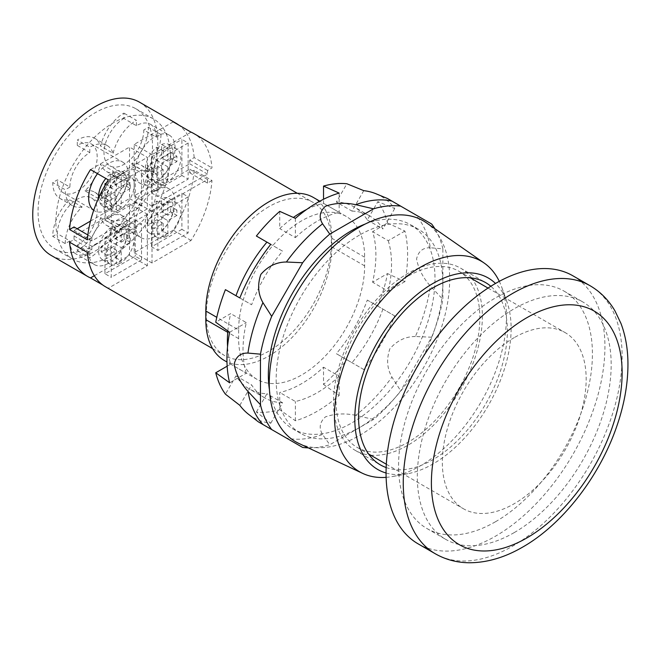 <?xml version="1.0" encoding="UTF-8"?>
<svg xmlns="http://www.w3.org/2000/svg" width="661" height="661" viewBox="0 0 661 661"><rect width="100%" height="100%" fill="white"/><g stroke="black" fill="none" stroke-linecap="round" stroke-linejoin="round"><path stroke-width="0.5" stroke-dasharray="3.31 2.48" d="M514.258 337.614A101.703 58.713 120 0 0 447.811 427.237A101.703 58.713 120 0 0 463.402 508.73A101.703 58.713 120 0 0 565.105 450.017A101.703 58.713 120 0 0 565.105 332.582A101.703 58.713 120 0 0 514.258 337.614M514.258 532.576A137.075 79.138 -60 0 1 445.721 539.368A137.075 79.138 -60 0 1 445.712 381.083A137.075 79.138 -60 0 1 582.787 301.945A137.075 79.138 -60 0 1 603.799 411.786A137.075 79.138 -60 0 1 514.258 532.576M377.852 306.167L394.724 315.908A127.755 73.759 120 0 1 363.773 369.516L336.342 353.676A105.016 60.63 -60 0 0 367.293 300.069L377.852 306.167A125.359 72.371 120 0 0 387.536 273.588L372.597 282.206A105.016 60.63 -60 0 0 372.597 231.664L387.536 223.038A125.359 72.371 120 0 0 377.852 201.638L367.293 219.931A105.016 60.63 -60 0 0 354.147 206.959A105.016 60.63 -60 0 0 336.342 202.059L346.901 183.766M387.536 223.038L404.92 231.061A127.755 73.759 120 0 1 404.92 281.603L387.536 273.588M376.068 193.797A127.755 73.759 120 0 1 394.724 208.529L377.852 201.638M400.69 206.141L431.641 224.013M308.307 447.869A132.654 76.585 120 0 0 329.781 444.746L373.556 419.471A132.654 76.585 120 0 0 400.69 390.833L431.641 337.217A132.654 76.585 120 0 0 442.878 299.4L442.878 248.858L430.369 247.759A131.101 75.693 120 0 0 415.381 214.627M430.369 247.759C422.974 247.545 418.372 251.271 416.57 258.947C418.396 268.73 422.99 277.76 430.369 286.056L442.878 299.4M431.641 337.217L415.381 336.499A131.101 75.693 120 0 0 430.369 286.056M415.381 336.499C405.499 336.523 396.988 340.646 389.858 348.843C386.33 359.154 387.024 368.574 391.932 377.109L400.69 390.833M373.556 419.471L355.742 415.315A131.101 75.693 120 0 0 391.932 377.109M355.742 415.315C344.827 413.067 334.706 413.604 325.361 416.926C319.618 422.338 318.693 428.188 322.576 434.459L329.781 444.746M302.647 447.431L286.387 438.045A131.101 75.693 120 0 0 322.576 434.459M248.693 414.414A127.755 73.759 120 0 0 270.779 423.205L256.377 412.043A125.359 72.371 120 0 0 279.752 409.729L279.752 392.477A105.016 60.63 -60 0 0 323.526 367.202L323.526 384.454A125.359 72.371 120 0 0 346.901 359.774M323.526 384.454L339.159 395.493A127.755 73.759 120 0 1 295.384 420.768L279.752 409.729M269.473 390.015A117.84 68.033 120 0 0 292.749 428.84A117.84 68.033 120 0 0 410.588 360.807A117.84 68.033 120 0 0 410.588 224.732A117.84 68.033 120 0 0 365.326 223.988M442.878 248.858A132.654 76.585 120 0 0 434.847 228.698M238.638 329.946L238.638 338.614A89.095 51.442 120 0 0 257.096 379.397A89.095 51.442 120 0 0 325.749 355.527A89.095 51.442 120 0 0 364.641 265.862L364.641 257.195A89.095 51.442 120 0 0 346.19 216.411A89.095 51.442 120 0 0 277.529 240.282A89.095 51.442 120 0 0 238.638 329.946L216.783 317.33M256.377 412.043L266.945 393.749A105.016 60.63 -60 0 1 249.131 388.85A105.016 60.63 -60 0 1 235.985 375.878L225.426 394.171M227.161 366.177L230.681 364.145A105.016 60.63 -60 0 1 227.558 346.554M227.847 330.963A105.016 60.63 -60 0 1 230.681 313.603L215.742 322.221M225.426 289.642L251.626 304.762A105.016 60.63 -60 0 1 282.577 251.155L270.779 244.347L282.577 251.155M256.377 236.035L266.945 242.133M279.752 211.355L279.752 228.607A105.016 60.63 -60 0 1 293.377 217.461M306.729 209.421A105.016 60.63 -60 0 1 323.526 203.332L323.526 199.258M166.746 182.436A19.896 11.485 -60 0 1 156.797 183.419A19.896 11.485 -60 0 1 154.244 165.952A19.896 11.485 -60 0 1 169.092 148.816A19.896 11.485 -60 0 1 176.694 148.956A19.896 11.485 -60 0 1 179.742 164.895A19.896 11.485 -60 0 1 166.746 182.436M170.654 152.559L176.908 156.17L176.908 161.581L167.836 166.82L167.836 180.131A19.896 11.485 -60 0 1 163.151 182.841L156.897 179.23A19.896 11.485 120 0 1 149.295 179.081A19.896 11.485 120 0 1 145.833 164.655A19.896 11.485 120 0 1 156.897 147.188L163.151 150.799A19.896 11.485 -60 0 1 167.836 148.089L161.59 144.478L161.59 157.789L170.654 152.559L170.654 157.971L161.59 163.209L161.59 176.52A19.896 11.485 120 0 0 172.645 159.053A19.896 11.485 120 0 0 169.191 144.619A19.896 11.485 120 0 0 161.59 144.478M167.836 180.131L161.59 176.52M163.151 182.841L163.151 169.522L156.897 165.911L156.897 179.23M156.897 147.188L156.897 160.499L147.824 165.737L147.824 171.149L156.897 165.911M120.12 209.347A19.896 11.485 -60 0 1 110.172 210.338A19.896 11.485 -60 0 1 107.619 192.872A19.896 11.485 -60 0 1 122.467 175.727A19.896 11.485 -60 0 1 130.068 175.876A19.896 11.485 -60 0 1 133.117 191.814A19.896 11.485 -60 0 1 120.12 209.347M130.283 188.501L121.211 193.739L121.211 207.05A19.896 11.485 -60 0 1 116.526 209.752L116.526 196.441L107.454 201.679L107.454 196.259L101.207 192.657L110.271 187.418L110.271 174.107L116.526 177.718A19.896 11.485 -60 0 1 121.211 175.008L121.211 188.319L130.283 183.089L130.283 188.501L124.028 184.89L114.964 190.128L114.964 203.439A19.896 11.485 120 0 0 126.02 185.972A19.896 11.485 120 0 0 122.566 171.538A19.896 11.485 120 0 0 114.964 171.397L121.211 175.008M110.271 174.107A19.896 11.485 120 0 0 105.826 178.462M98.588 198.06A19.896 11.485 120 0 0 102.67 206.001A19.896 11.485 120 0 0 110.271 206.141L116.526 209.752M121.211 207.05L114.964 203.439M101.207 192.657L101.207 198.069L110.271 192.83L110.271 206.141M120.12 263.185A19.896 11.485 -60 0 1 110.172 264.177A19.896 11.485 -60 0 1 107.619 246.71A19.896 11.485 -60 0 1 122.467 229.565A19.896 11.485 -60 0 1 130.068 229.706A19.896 11.485 -60 0 1 133.117 245.652A19.896 11.485 -60 0 1 120.12 263.185M116.526 231.557L110.271 227.946A19.896 11.485 120 0 0 99.216 245.405A19.896 11.485 120 0 0 102.67 259.839A19.896 11.485 120 0 0 110.271 259.98L116.526 263.59L116.526 250.279L107.454 255.518L107.454 250.098L116.526 244.867L116.526 231.557A19.896 11.485 -60 0 1 121.211 228.846L114.964 225.236A19.896 11.485 120 0 1 122.566 225.376L130.068 229.706M121.211 260.888L121.211 247.569L114.964 243.967L114.964 257.278L121.211 260.888A19.896 11.485 -60 0 1 116.526 263.59M114.964 257.278A19.896 11.485 120 0 0 126.02 239.811A19.896 11.485 120 0 0 122.566 225.376M121.211 228.846L121.211 242.157L114.964 238.547L114.964 225.236M114.964 243.967L124.028 238.728L124.028 233.308L114.964 238.547M166.746 236.266A19.896 11.485 -60 0 1 156.797 237.258A19.896 11.485 -60 0 1 154.244 219.791A19.896 11.485 -60 0 1 169.092 202.646A19.896 11.485 -60 0 1 176.694 202.795A19.896 11.485 -60 0 1 179.742 218.733A19.896 11.485 -60 0 1 166.746 236.266M163.151 204.637L156.897 201.027A19.896 11.485 120 0 0 145.833 218.485A19.896 11.485 120 0 0 149.295 232.92A19.896 11.485 120 0 0 156.897 233.06L163.151 236.671L163.151 223.36L154.079 228.599L154.079 223.178L163.151 217.948L163.151 204.637A19.896 11.485 -60 0 1 167.836 201.927L161.59 198.317A19.896 11.485 120 0 1 169.191 198.457L176.694 202.795M167.836 201.927L167.836 215.238L176.908 210.008L176.908 215.42L170.654 211.809L161.59 217.048L161.59 230.359L167.836 233.969A19.896 11.485 -60 0 1 163.151 236.671M161.59 230.359A19.896 11.485 120 0 0 172.645 212.892A19.896 11.485 120 0 0 169.191 198.457M170.654 211.809L170.654 206.397L161.59 211.627L161.59 198.317M211.983 180.527L207.529 183.097L207.529 179.462L152.005 211.512L152.005 262.987L191.046 240.447A88.434 51.062 -60 0 0 211.983 180.527L194.16 170.241A88.434 51.062 120 0 1 173.223 230.16L191.046 240.447M188.145 196.838L188.145 232.945L157.855 250.428L157.855 214.329L188.145 196.838L181.891 193.227L181.891 229.334L188.145 232.945M94.325 275.711L129.539 255.377L129.539 203.91L147.362 214.197L147.362 265.672L108.321 288.213A88.434 51.062 -60 0 1 105.471 286.758M87.392 252.461L91.846 249.891L91.846 246.256L147.362 214.197M141.52 259.856L111.23 277.347L111.23 241.24L141.52 223.757L141.52 259.856L135.265 256.245L104.975 273.737L111.23 277.347M87.392 239.819L91.846 237.249L91.846 240.885L147.362 208.835L147.362 157.359L108.321 179.899M111.23 223.509L111.23 187.41L141.52 169.918L141.52 206.025L111.23 223.509L104.975 219.898L104.975 185.51M191.046 132.142L152.005 154.674L152.005 206.149L207.529 174.099L207.529 170.464L211.983 167.894A88.434 51.062 -60 0 0 193.904 133.588M188.145 142.999L188.145 179.106L157.855 196.59L157.855 160.491L188.145 142.999L181.891 139.388L181.891 175.496L188.145 179.106M51.062 255.353A88.434 51.062 120 0 0 139.504 204.29A88.434 51.062 120 0 0 139.496 102.174M268.812 206.744A88.434 51.062 120 0 0 211.041 284.676A88.434 51.062 120 0 0 224.591 355.535A88.434 51.062 120 0 0 313.033 304.481A88.434 51.062 120 0 0 313.025 202.365A88.434 51.062 120 0 0 268.812 206.744M173.223 121.847L134.183 144.387L134.183 195.863L189.707 163.804L189.707 160.169L194.16 157.599L211.983 167.894M194.16 157.599A88.434 51.062 120 0 0 178.759 125.045M102.786 285.015L108.321 288.213M169.249 135.133A28.142 16.244 -60 0 1 169.249 167.63A28.142 16.244 -60 0 1 141.107 183.874A28.142 16.244 -60 0 1 136.794 161.325A28.142 16.244 -60 0 1 155.178 136.53A28.142 16.244 -60 0 1 169.249 135.133L150.485 124.309A28.142 16.244 -60 0 0 136.414 125.697L123.913 118.476L123.913 113.114A34.711 20.037 -60 0 0 100.596 146.048A34.711 20.037 -60 0 0 94.639 138.314A34.711 20.037 -60 0 0 77.287 140.033L89.789 147.254A34.711 20.037 -60 0 1 107.148 145.536A34.711 20.037 -60 0 1 113.105 153.269L100.596 146.048M150.485 124.309A28.142 16.244 -60 0 1 156.31 137.191L143.809 129.969A28.142 16.244 -60 0 1 131.522 158.285A28.142 16.244 -60 0 1 109.842 165.828A28.142 16.244 -60 0 1 105.529 143.28A28.142 16.244 -60 0 1 123.913 118.476M141.107 237.712A28.142 16.244 -60 0 1 136.794 215.164A28.142 16.244 -60 0 1 155.178 190.368A28.142 16.244 -60 0 1 169.249 188.972A28.142 16.244 -60 0 1 173.562 211.52A28.142 16.244 -60 0 1 155.178 236.324A28.142 16.244 -60 0 1 141.107 237.712L109.842 219.659A28.142 16.244 -60 0 0 123.913 218.27L136.414 225.492A28.142 16.244 120 0 0 156.31 191.029L143.809 183.808L148.452 181.122A34.711 20.037 -60 0 0 141.264 165.233A34.711 20.037 -60 0 0 131.589 163.936A34.711 20.037 -60 0 0 148.452 127.284L143.809 129.969M109.842 219.659A28.142 16.244 -60 0 1 109.842 187.17A28.142 16.244 -60 0 1 137.975 170.926A28.142 16.244 -60 0 1 143.809 183.808M94.482 264.631A28.142 16.244 -60 0 1 90.169 242.083A28.142 16.244 -60 0 1 108.553 217.287A28.142 16.244 -60 0 1 122.624 215.891A28.142 16.244 -60 0 1 126.937 238.439A28.142 16.244 -60 0 1 108.553 263.235A28.142 16.244 -60 0 1 94.482 264.631L75.726 253.799A28.142 16.244 -60 0 0 89.789 252.411L77.287 245.19L77.287 250.552A34.711 20.037 -60 0 0 100.596 217.618A34.711 20.037 -60 0 0 106.553 225.351A34.711 20.037 -60 0 0 123.913 223.633L123.913 218.27M75.726 253.799A28.142 16.244 -60 0 1 69.892 240.918L57.391 233.697A28.142 16.244 -60 0 1 69.669 205.381A28.142 16.244 -60 0 1 91.358 197.837A28.142 16.244 -60 0 1 95.671 220.386A28.142 16.244 -60 0 1 77.287 245.19M97.522 173.661A28.142 16.244 -60 0 1 108.553 163.449A28.142 16.244 -60 0 1 122.624 162.052L91.358 144.007A28.142 16.244 -60 0 0 77.287 145.395L89.789 152.617A28.142 16.244 120 0 0 69.892 187.08L57.391 179.858L52.74 182.543A34.711 20.037 -60 0 0 59.928 198.432A34.711 20.037 -60 0 0 69.603 199.721A34.711 20.037 -60 0 0 52.74 236.382L57.391 233.697M91.358 144.007A28.142 16.244 -60 0 1 91.358 176.495A28.142 16.244 -60 0 1 63.216 192.739A28.142 16.244 -60 0 1 57.391 179.858M122.624 162.052A28.142 16.244 -60 0 1 122.624 194.549A28.142 16.244 -60 0 1 94.482 210.793A28.142 16.244 -60 0 1 93.713 210.297M95.283 244.834A80.915 46.716 -60 0 1 54.822 248.842A80.915 46.716 -60 0 1 54.822 155.401A80.915 46.716 -60 0 1 135.745 108.685A80.915 46.716 -60 0 1 148.147 173.529A80.915 46.716 -60 0 1 95.283 244.834M224.261 360.443A89.095 51.442 120 0 0 292.922 336.573A89.095 51.442 120 0 0 331.814 246.908L331.814 238.241A89.095 51.442 120 0 0 313.364 197.457M359.485 235.085A117.84 68.033 120 0 0 282.503 338.928A117.84 68.033 120 0 0 300.565 433.352A117.84 68.033 120 0 0 418.405 365.318A117.84 68.033 120 0 0 418.405 229.251A117.84 68.033 120 0 0 359.485 235.085M298.896 443.448A127.565 73.652 120 0 0 423.271 368.127A127.565 73.652 120 0 0 426.312 222.757M386.123 477.349A121.599 70.206 120 0 0 392.783 476.482A121.599 70.206 120 0 0 481.258 401.599A121.599 70.206 120 0 0 501.864 287.552A121.599 70.206 120 0 0 499.286 281.346M386.164 467.55A105.239 60.762 120 0 0 485.579 404.102A105.239 60.762 120 0 0 490.817 286.279M386.057 473.003A110.544 63.82 120 0 0 407.804 473.706A110.544 63.82 120 0 0 488.231 405.631A110.544 63.82 120 0 0 506.97 301.945A110.544 63.82 120 0 0 495.494 283.462M471.566 277.975A105.239 60.762 120 0 0 460.568 268.143A105.239 60.762 120 0 0 379.472 296.335A105.239 60.762 120 0 0 333.532 402.243A105.239 60.762 120 0 0 355.329 450.422A105.239 60.762 120 0 0 369.342 455.024M370.623 455.165A105.239 60.762 120 0 0 460.568 389.66A105.239 60.762 120 0 0 472.326 279.016M407.944 276.24A101.703 58.713 120 0 0 341.506 365.864A101.703 58.713 120 0 0 357.097 447.357A101.703 58.713 120 0 0 458.8 388.635A101.703 58.713 120 0 0 458.8 271.208A101.703 58.713 120 0 0 407.944 276.24M113.105 255.121A80.915 46.716 -60 0 1 72.644 259.129A80.915 46.716 -60 0 1 72.644 165.696A80.915 46.716 -60 0 1 153.567 118.98A80.915 46.716 -60 0 1 165.969 183.816A80.915 46.716 -60 0 1 113.105 255.121M113.105 153.269A34.711 20.037 -60 0 1 136.414 120.335L123.913 113.114M136.414 125.697L136.414 120.335M156.31 137.191L160.962 134.505L148.452 127.284M160.962 134.505A34.711 20.037 -60 0 1 144.098 171.158L131.589 163.936M144.098 171.158A34.711 20.037 -60 0 1 153.773 172.455A34.711 20.037 -60 0 1 160.962 188.344L148.452 181.122M156.31 191.029L160.962 188.344M136.414 225.492L136.414 230.854L123.913 223.633M136.414 230.854A34.711 20.037 -60 0 1 119.063 232.573A34.711 20.037 -60 0 1 113.105 224.839L100.596 217.618M113.105 224.839A34.711 20.037 -60 0 1 89.789 257.773L77.287 250.552M89.789 252.411L89.789 257.773M69.892 240.918L65.249 243.603L52.74 236.382M65.249 243.603A34.711 20.037 -60 0 1 82.113 206.943L69.603 199.721M82.113 206.943A34.711 20.037 -60 0 1 72.437 205.654A34.711 20.037 -60 0 1 65.249 189.765L52.74 182.543M69.892 187.08L65.249 189.765M77.287 145.395L77.287 140.033M89.789 152.617L89.789 147.254M84.963 190.855A34.711 20.037 -60 0 1 94.639 192.153A34.711 20.037 -60 0 1 100.596 199.886A34.711 20.037 -60 0 1 116.229 172.81A34.711 20.037 -60 0 1 106.553 171.513A34.711 20.037 -60 0 1 100.596 163.779A34.711 20.037 -60 0 1 84.963 190.855L97.473 198.077A34.711 20.037 -60 0 1 107.148 199.374A34.711 20.037 -60 0 1 113.105 207.108L100.596 199.886M113.105 207.108A34.711 20.037 -60 0 1 128.738 180.032L116.229 172.81M128.738 180.032A34.711 20.037 -60 0 1 119.063 178.734A34.711 20.037 -60 0 1 113.105 171.001L100.596 163.779M113.105 171.001A34.711 20.037 -60 0 1 97.473 198.077M77.172 228.78L74.024 230.598L74.024 226.963M90.483 221.088L129.539 198.54L129.539 147.073L147.362 157.359M90.499 169.613L129.539 147.073M87.872 234.961L91.846 237.249M129.539 198.54L147.362 208.835M74.024 230.598L91.846 240.885M69.57 242.166L74.024 239.596L74.024 235.96L129.539 203.91M129.539 255.377L147.362 265.672M74.024 235.96L91.846 246.256M74.024 239.596L91.846 249.891M173.223 230.16L134.183 252.7L134.183 201.225L189.707 169.175L189.707 172.81L194.16 170.241M189.707 172.81L207.529 183.097M189.707 169.175L207.529 179.462M134.183 201.225L152.005 211.512M134.183 252.7L152.005 262.987M134.183 144.387L152.005 154.674M189.707 160.169L207.529 170.464M189.707 163.804L207.529 174.099M134.183 195.863L152.005 206.149M181.891 175.496L151.6 192.979L157.855 196.59M151.6 192.979L151.6 156.88L157.855 160.491M151.6 156.88L181.891 139.388M105.71 184.221L111.23 187.41M106.471 182.932L135.265 166.308L141.52 169.918M135.265 166.308L135.265 202.415L141.52 206.025M135.265 202.415L104.975 219.898M104.975 273.737L104.975 237.638L111.23 241.24M104.975 237.638L135.265 220.146L141.52 223.757M135.265 220.146L135.265 256.245M181.891 229.334L151.6 246.817L157.855 250.428M151.6 246.817L151.6 210.719L157.855 214.329M151.6 210.719L181.891 193.227M121.211 188.319L114.964 184.708L124.028 179.478L124.028 184.89M114.964 184.708L114.964 171.397M107.454 255.518L101.207 251.907L101.207 246.487L110.271 241.257L110.271 227.946M101.207 251.907L110.271 246.669L110.271 259.98M163.151 217.948L156.897 214.338L156.897 201.027M156.897 214.338L147.824 219.568L147.824 224.988L156.897 219.749L156.897 233.06M176.908 215.42L167.836 220.658L161.59 217.048M167.836 233.969L167.836 220.658M167.836 215.238L161.59 211.627M163.151 223.36L156.897 219.749M176.908 210.008L170.654 206.397M154.079 223.178L147.824 219.568M154.079 228.599L147.824 224.988M121.211 242.157L130.283 236.919L124.028 233.308M121.211 247.569L130.283 242.339L130.283 236.919M116.526 244.867L110.271 241.257M116.526 250.279L110.271 246.669M107.454 250.098L101.207 246.487M130.283 242.339L124.028 238.728M116.526 177.718L116.526 191.029L110.271 187.418M107.454 196.259L116.526 191.029M116.526 196.441L110.271 192.83M121.211 193.739L114.964 190.128M130.283 183.089L124.028 179.478M107.454 201.679L101.207 198.069M167.836 166.82L161.59 163.209M176.908 161.581L170.654 157.971M176.908 156.17L167.836 161.4L161.59 157.789M167.836 148.089L167.836 161.4M163.151 150.799L163.151 164.11L156.897 160.499M163.151 164.11L154.079 169.348L147.824 165.737M154.079 169.348L154.079 174.76L147.824 171.149M163.151 169.522L154.079 174.76M404.92 281.603L388.23 291.237L372.597 282.206M404.92 231.061L388.23 240.687L372.597 231.664M388.23 240.687A105.016 60.63 -60 0 1 388.23 291.237M363.773 190.657L351.974 211.09L336.342 202.059M351.974 211.09A105.016 60.63 -60 0 1 369.78 215.982A105.016 60.63 -60 0 1 382.926 228.962L367.293 219.931M394.724 208.529L382.926 228.962M295.384 218.361L295.384 237.63L279.752 228.607M295.384 237.63A105.016 60.63 -60 0 1 339.159 212.355L323.526 203.332M339.159 193.095L339.159 212.355M239.827 297.954L251.626 304.762M229.631 382.802L246.313 373.168L230.681 364.145M246.313 373.168A105.016 60.63 -60 0 1 246.313 322.626L230.681 313.603M229.631 332.26L246.313 322.626M270.779 423.205L282.577 402.772L266.945 393.749M282.577 402.772A105.016 60.63 -60 0 1 264.764 397.881A105.016 60.63 -60 0 1 251.626 384.9L235.985 375.878M239.827 405.333L251.626 384.9M339.159 395.493L339.159 376.233L323.526 367.202M339.159 376.233A105.016 60.63 -60 0 1 295.384 401.5L279.752 392.477M295.384 420.768L295.384 401.5M394.724 315.908L367.293 300.069M382.926 309.092A105.016 60.63 -60 0 1 351.974 362.707L336.342 353.676M363.773 369.516L351.974 362.707M572.872 275.794A154.765 89.351 -60 0 1 596.594 399.806A154.765 89.351 -60 0 1 495.494 536.187A154.765 89.351 -60 0 1 418.116 543.854M495.494 521.744A137.075 79.138 -60 0 1 426.956 528.536A137.075 79.138 -60 0 1 426.956 370.251A137.075 79.138 -60 0 1 564.031 291.113A137.075 79.138 -60 0 1 585.043 400.954A137.075 79.138 -60 0 1 495.494 521.744M364.641 265.862L331.814 246.908M238.638 338.614L227.731 332.309M364.641 257.195L331.814 238.241M590.075 285.726A154.765 89.351 -60 0 1 613.796 409.737A154.765 89.351 -60 0 1 512.688 546.118A154.765 89.351 -60 0 1 435.31 553.778M149.295 179.081L156.797 183.419M169.191 144.619L176.694 148.956M102.67 206.001L110.172 210.338M122.566 171.538L130.068 175.876M102.67 259.839L110.172 264.177M149.295 232.92L156.797 237.258M212.619 348.628L224.591 355.535M297.301 193.285L313.025 202.365M141.107 183.874L109.842 165.828M169.249 188.972L137.975 170.926M122.624 215.891L91.358 197.837M94.482 210.793L63.216 192.739M257.096 379.397L226.979 362.013M346.19 216.411L319.825 201.192M418.405 229.251L410.588 224.732M300.565 433.352L292.749 428.84M506.97 301.945L501.864 287.552M407.804 473.706L392.783 476.482M355.329 450.422L380.339 464.857M460.568 268.143L485.579 282.586M357.097 447.357L368.582 453.983M386.313 464.229L463.402 508.73M458.8 271.208L470.285 277.835M488.016 288.072L565.105 332.582M153.567 118.98L135.745 108.685M72.644 259.129L54.822 248.842M107.148 145.536L94.639 138.314M153.773 172.455L141.264 165.233M119.063 232.573L106.553 225.351M72.437 205.654L59.928 198.432M119.063 178.734L106.553 171.513M107.148 199.374L94.639 192.153M369.78 215.982L354.147 206.959M264.764 397.881L249.131 388.85M426.956 528.536L445.721 539.368M564.031 291.113L582.787 301.945"/><path stroke-width="0.99" d="M387.387 198.465L400.69 206.141L387.387 198.465L376.068 193.797A127.755 73.759 120 0 0 363.773 190.657L346.901 183.766A125.359 72.371 120 0 0 323.526 186.08L323.526 199.258M286.387 438.045A131.101 75.693 120 0 0 286.395 438.045L258.393 421.883L248.693 414.414A127.755 73.759 120 0 1 239.827 405.333L225.426 394.171A125.359 72.371 120 0 1 215.742 372.771L229.631 382.802A127.755 73.759 120 0 1 229.631 332.26L215.742 322.221A125.359 72.371 120 0 1 225.426 289.642L239.827 297.954A127.755 73.759 120 0 1 270.779 244.347L256.377 236.035A125.359 72.371 120 0 1 279.752 211.355L295.384 218.361A127.755 73.759 120 0 1 301.119 213.627A127.755 73.759 120 0 1 339.159 193.095L323.526 186.08M329.781 234.101L322.576 223.815C318.693 217.519 319.627 211.669 325.369 206.273C334.747 202.96 344.877 202.431 355.742 204.67L373.556 208.826L329.781 234.101A132.654 76.585 120 0 0 302.647 262.748L271.696 316.355A132.654 76.585 120 0 0 260.459 354.172L260.459 404.722A132.654 76.585 120 0 0 271.696 429.559L302.647 447.431A132.654 76.585 120 0 0 308.307 447.869M391.932 201.084A131.101 75.693 120 0 0 355.742 204.67M260.459 404.722L247.949 391.37A131.101 75.693 120 0 0 262.938 424.511L271.696 429.559M247.949 391.37C240.554 383.041 235.952 374.002 234.151 364.252C235.977 356.576 240.571 352.85 247.949 353.081L260.459 354.172M271.696 316.355L262.938 302.639A131.101 75.693 120 0 0 247.949 353.081M262.938 302.639C258.03 294.062 257.336 284.635 260.872 274.356C268.036 266.152 276.546 262.037 286.387 262.02L302.647 262.748M322.576 223.815A131.101 75.693 120 0 0 286.387 262.02M365.326 223.988A117.84 68.033 120 0 0 351.669 230.573A117.84 68.033 120 0 0 269.473 390.015M434.847 228.698A132.654 76.585 120 0 0 431.641 224.013L400.69 206.141A132.654 76.585 120 0 0 373.556 208.826M215.742 372.771L227.161 366.177M227.558 346.554A105.016 60.63 -60 0 1 227.847 330.963M235.985 295.74A105.016 60.63 -60 0 1 266.945 242.133L270.779 244.347M293.377 217.461A105.016 60.63 -60 0 1 306.729 209.421M105.826 178.462A19.896 11.485 120 0 0 98.588 198.06M212.619 348.628L105.471 286.758A88.434 51.062 -60 0 1 87.392 252.461L69.57 242.166A88.434 51.062 120 0 0 87.649 276.472A88.434 51.062 120 0 0 90.499 277.917L102.786 285.015M87.392 239.819A88.434 51.062 -60 0 1 108.321 179.899L90.499 169.613A88.434 51.062 120 0 0 69.57 229.532L87.392 239.819M178.759 125.045A88.434 51.062 120 0 0 176.082 123.293A88.434 51.062 120 0 0 173.223 121.847L191.046 132.142A88.434 51.062 -60 0 1 193.904 133.588L297.301 193.285M176.082 123.293L139.496 102.174A88.434 51.062 120 0 0 95.283 106.553A88.434 51.062 120 0 0 37.512 184.485A88.434 51.062 120 0 0 51.062 255.353L87.649 276.472M93.713 210.297A28.142 16.244 -60 0 1 97.522 173.661M319.825 201.192L313.364 197.457A89.095 51.442 120 0 0 244.702 221.328A89.095 51.442 120 0 0 205.811 310.992L205.811 319.66A89.095 51.442 120 0 0 224.261 360.443L226.979 362.013M499.286 281.346A121.599 70.206 120 0 0 484.158 263.037L426.312 222.757A127.565 73.652 120 0 0 359.485 227.144A127.565 73.652 120 0 0 275.323 342.398A127.565 73.652 120 0 0 298.896 443.448L362.707 473.4A121.599 70.206 120 0 0 386.123 477.349M484.158 263.037A121.599 70.206 120 0 0 420.454 267.218A121.599 70.206 120 0 0 340.233 377.076A121.599 70.206 120 0 0 362.707 473.4M490.817 286.279A105.239 60.762 120 0 0 485.579 282.586A105.239 60.762 120 0 0 404.482 310.777A105.239 60.762 120 0 0 358.543 416.686A105.239 60.762 120 0 0 380.339 464.857A105.239 60.762 120 0 0 386.164 467.55M495.494 283.462A110.544 63.82 120 0 0 432.963 283.462A110.544 63.82 120 0 0 358.807 387.99A110.544 63.82 120 0 0 386.057 473.003M369.342 455.024A105.239 60.762 120 0 0 370.623 455.165M472.326 279.016A105.239 60.762 120 0 0 471.566 277.975M87.872 234.961L74.024 226.963L69.57 229.532M77.172 228.78L90.483 221.088M90.499 277.917L94.325 275.711M104.975 185.51L104.975 183.799L105.71 184.221M104.975 183.799L106.471 182.932M435.31 553.778L418.116 543.854A154.765 89.351 -60 0 1 418.116 365.145A154.765 89.351 -60 0 1 572.872 275.794L590.075 285.726C600.436 291.807 608.74 300.201 614.978 310.91L620.985 323.493C625.603 335.796 627.925 349.339 627.95 364.104C627.942 384.132 624.191 404.937 616.705 426.519C599.395 476.986 561.941 525.239 521.446 547.787C504.145 557.644 486.884 562.635 469.649 562.759C457.222 562.718 445.778 559.727 435.31 553.778A154.765 89.351 -60 0 1 411.588 429.766A154.765 89.351 -60 0 1 512.688 293.393A154.765 89.351 -60 0 1 590.075 285.726M227.731 332.309L205.811 319.66M216.783 317.33L205.811 310.992M526.759 317.759A134.861 77.866 120 0 0 444.175 530.618A134.861 77.866 120 0 0 609.351 435.252A134.861 77.866 120 0 0 526.759 317.759M368.582 453.983L386.313 464.229M470.285 277.835L488.016 288.072"/></g></svg>

